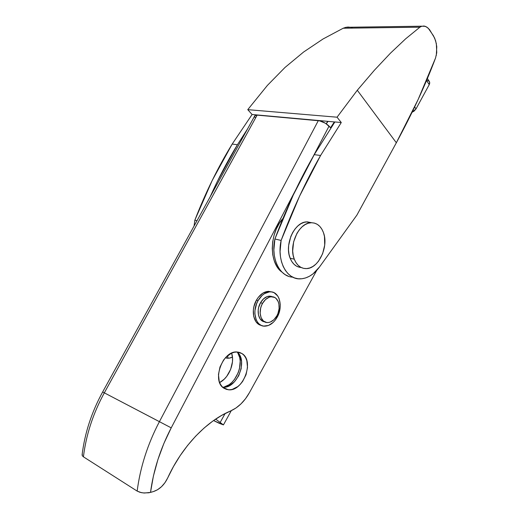 <?xml version="1.0" encoding="UTF-8"?>
<svg xmlns="http://www.w3.org/2000/svg" width="519" height="519" viewBox="0 0 519 519"><rect width="100%" height="100%" fill="white"/><g stroke="black" fill="none" stroke-linecap="round" stroke-linejoin="round"><path stroke-width="0.78" d="M219.628 382.548C228.97 377.923 235.062 362.878 231.636 353.141L232.531 358.065L232.46 361.814L230.618 369.45L226.751 376.34L224.227 379.181L219.628 382.548M237.65 352.544C244.884 362.775 236.035 384.839 223.598 387.245L229.028 384.748L231.837 382.432L234.374 379.558L238.253 372.597L239.46 368.762L240.2 361.094L239.694 357.546L237.65 352.544M227.666 355.632L227.99 358.24L227.666 355.632M232.46 357.15C229.859 358.344 227.51 358.551 225.421 357.766L228.996 358.181L232.46 357.15M219.265 423.329L213.549 420.552L223.442 424.899L219.265 423.329M215.638 419.118L223.442 424.899L215.638 419.118M225.116 413.526L220.283 422.245L225.116 413.526M326.114 123.671L327.865 121.349L326.114 123.671M222.703 387.213C236.826 389.12 248.406 360.407 237.053 351.999L239.694 352.459L242.081 353.614C254.777 361.042 243.028 392.098 228.269 389.743L224.247 388.394C211.194 381.634 222.606 350.04 237.28 352.012L242.081 353.614L238.137 352.096L242.081 353.614L244.112 355.431L245.721 357.818L246.843 360.699L247.511 367.458L246.038 374.724L242.633 381.426L240.349 384.248L237.786 386.584L232.194 389.412L229.379 389.795L226.699 389.451L224.247 388.394L222.132 386.649L220.439 384.281L219.226 381.381L218.467 374.465L219.985 366.972L223.54 360.102L225.914 357.247L231.37 353.257L234.238 352.265L237.047 351.999L239.823 355.528L241.562 361.62L241.16 368.717L238.688 375.775L234.497 381.77L229.19 385.799L226.362 386.869L222.703 387.213M82.326 454.19L82.197 455.539L83.423 456.824L137.159 491.097C140.221 467.301 147.643 444.154 159.417 421.655L104.332 392.844L257.132 115.121L318.303 120.642C322.377 121.284 325.964 123.107 329.059 126.111L312.97 156.861L329.059 126.111L330.538 127.732L334.346 121.933L330.538 127.732L325.517 123.295L319.607 120.843L257.132 115.121L255.419 115.283L254.725 115.912M328.073 121.368L326.263 123.775L328.073 121.368M249.367 392.766L316.772 270.341L249.367 392.766C244.443 401.505 238.182 407.571 230.579 410.97L235.937 408.025L240.985 403.879L245.513 398.728L249.367 392.766M167.624 478.07C181.994 446.418 206.88 420.747 230.579 410.97L221.665 415.388L212.771 421.11L204.025 428.091L195.585 436.245L187.586 445.458L180.171 455.611L173.476 466.536L167.624 478.07C164.212 485.051 159.456 489.56 153.345 491.597L157.542 489.741L161.506 486.699L164.945 482.715L167.624 478.07M82.106 454.767C84.779 433.067 91.629 412.138 102.652 391.968L254.835 115.718L257.132 115.121L104.332 392.844L102.652 391.968L171.218 427.857L295.804 189.682L171.218 427.857L159.417 421.655L318.303 120.642L159.417 421.655C147.643 444.154 140.221 467.301 137.159 491.097L139.883 492.278L143.387 492.946L148.901 492.778L153.345 491.597L150.51 492.408C153.455 470.305 160.358 448.786 171.218 427.857L163.861 443.505L157.88 459.691L153.397 476.098L150.51 492.408L144.425 493.024L141.272 492.628L137.159 491.097L83.423 456.824C86.128 434.766 93.096 413.442 104.332 392.844C93.096 413.442 86.128 434.766 83.423 456.824L82.294 455.727M254.667 116.113L254.985 117.489M294.292 259.221C288.46 245.578 298.665 223.086 310.628 222.774C316.571 222.541 320.846 225.817 323.454 232.609L324.466 236.482L324.712 245.072L322.623 253.733L318.497 261.226L315.844 264.177L312.918 266.448L309.83 267.934L306.684 268.589L303.615 268.362L300.728 267.266L298.146 265.326L295.973 262.608L294.292 259.221L293.183 255.29L292.69 250.962L293.624 241.848L296.952 233.342L299.353 229.748L302.129 226.79L305.153 224.591L308.312 223.215L311.484 222.722L314.533 223.118L317.356 224.377L319.84 226.44L321.897 229.223L323.454 232.609C328.942 246.538 318.595 268.673 306.405 268.602C300.949 268.647 296.913 265.52 294.292 259.221L290.121 258.164L294.292 259.221M299.45 267.279L296.563 266.182L293.981 264.242L291.801 261.537L290.121 258.164L289.005 254.245L288.506 249.944L288.648 245.422L290.815 236.469L292.748 232.402L295.149 228.834L297.912 225.895L300.942 223.702L304.102 222.34L307.267 221.853L311.66 222.722L306.411 221.898C294.448 222.197 284.276 244.572 290.121 258.164C292.521 263.989 296.219 267.103 301.208 267.512M194.852 220.16L197.019 220.672L194.852 220.16L194.074 226.012L194.852 220.16C205.498 192.718 217.941 167.352 232.194 144.061L212.167 180.547L194.852 220.16M237.423 144.736L232.194 144.061L237.423 144.736L247.595 128.848L237.423 144.736C227.478 161.046 218.363 178.465 210.072 196.98L217.325 181.468L237.423 144.736M257.262 115.134L334.859 121.978L252.098 114.498L247.764 109.652L337.052 117.203L341.275 122.529L334.872 121.952L314.235 154.656L320.586 155.479L299.541 196.201L281.123 240.44L274.901 238.98L281.123 240.44C292.534 209.786 305.691 181.468 320.586 155.479L314.235 154.656C299.372 180.45 286.267 208.56 274.901 238.98C270.574 258.235 279.683 276.802 292.748 277.152M435.564 57.959L435.558 57.972C425.418 85.012 412.352 113.278 396.341 142.764L357.293 90.248L396.341 142.764L356.916 215.074L319.529 266.941C313.976 274.441 307.631 278.418 300.501 278.865C286.715 279.916 276.53 260.733 281.123 240.44L280.059 251.566L280.494 256.911L281.545 261.926L283.192 266.468L285.385 270.425L288.058 273.701L291.127 276.218L294.526 277.918L298.146 278.768L301.909 278.768L305.71 277.912L309.46 276.251L313.067 273.818L319.529 266.941L356.916 215.074L396.341 142.764L418.158 99.447L435.558 57.972L436.751 52.691L436.343 43.641L434.669 38.114L429.55 29.648L426.871 27.098L424.036 25.989L421.24 26.411L419.897 27.196L343.221 28.227L323.045 38.983L303.596 52.03L284.996 67.464L267.382 85.421L247.764 109.652L252.098 114.498L232.194 144.061L252.098 114.498L257.372 114.978M345.972 27.293L421.798 26.197L419.897 27.196L405.624 38.841L390.457 53.172L374.348 70.279L357.293 90.248L374.348 70.279L390.457 53.172L405.624 38.841L419.897 27.196L343.221 28.227L345.972 27.293L343.221 28.227L323.045 38.983L303.596 52.03L284.996 67.464L267.382 85.421L247.764 109.652L337.052 117.203L357.293 90.248L337.052 117.203L341.275 122.529L320.586 155.479L341.275 122.529L334.872 121.952L314.235 154.656L293.248 195.073L274.901 238.98L273.863 250.022L274.304 255.335L275.368 260.317L277.023 264.833L279.216 268.771L281.895 272.027L284.97 274.532L288.369 276.225M350.954 27.416L352.751 28.097M347.12 27.118L349.073 27.085M436.297 55.481L436.777 46.665L435.629 40.748L433.482 35.817L428.246 28.208L425.463 26.359L421.798 26.197M268.57 291.341L271.924 291.976L267.823 291.38L262.848 293.138L258.332 297.283L256.477 300.073C250.573 309.927 253.35 323.999 261.284 325.407L257.684 323.577L255.951 321.689L253.707 316.434L253.363 309.927L253.94 306.521L256.477 300.073L258.086 300.579L256.477 300.073C259.824 294.513 263.853 291.607 268.57 291.341L270.185 291.821C279.475 291.282 283.491 306.515 277.146 317.245C273.734 323.045 269.556 326.016 264.612 326.172C255.64 326.47 251.631 311.303 258.086 300.579L262.101 295.441L264.463 293.631L269.439 291.86L271.859 291.963L274.11 292.716L277.762 296.025L279.034 298.451L280.254 304.361L280.156 307.631L278.573 314.196L275.355 319.996L273.273 322.338L268.531 325.445L263.62 326.088L261.336 325.426L259.286 324.128L257.554 322.234L256.211 319.821L254.887 313.813L254.972 310.453L256.6 303.706L258.086 300.579C261.44 295.006 265.469 292.093 270.185 291.821M262.938 321.313L260.116 318.913L258.449 314.968L258.196 310.096L258.631 307.54L260.525 302.707L263.522 298.86L267.142 296.589L270.834 296.226L272.54 296.797L269.64 296.128C266.078 296.317 263.042 298.509 260.525 302.707L262.549 303.349C265.066 299.139 268.109 296.939 271.664 296.745C278.606 296.355 281.609 307.799 276.835 315.87L273.915 319.698L270.347 322.033L268.485 322.513L266.662 322.5L263.425 321.014L261.128 317.771L260.149 313.262L260.648 308.195L261.44 305.691L262.549 303.349L265.546 299.489L269.173 297.212L271.041 296.777L274.545 297.4L276.043 298.425L278.255 301.695L278.891 303.81L279.105 308.61L277.912 313.567L276.835 315.87C274.279 320.204 271.158 322.435 267.473 322.565C260.713 322.824 257.709 311.419 262.549 303.349L260.525 302.707C255.971 310.33 258.339 321.177 264.586 321.812M282.959 218.454C269.277 232.966 268.894 263.295 281.96 272.092L279.475 269.835L276.452 265.683L274.181 260.59L272.754 254.758L272.248 248.426L272.689 241.841L274.058 235.282L276.303 229.028L279.326 223.326L282.959 218.454M427.39 78.499L429.583 81.859L429.232 84.649L426.534 80.529L429.232 84.649L416.017 108.906L412.08 112.266L414.078 111.131L416.017 108.906L429.232 84.649L429.745 83.105L429.544 81.775M429.174 81.249L427.221 80.49M416.017 108.906L414.655 106.927L416.017 108.906M429.583 81.859L429.2 81.282M231.299 410.652L223.468 424.84M222.898 387.395L228.269 389.743M310.628 222.774L306.411 221.898M269.64 296.128L271.664 296.745"/></g></svg>
